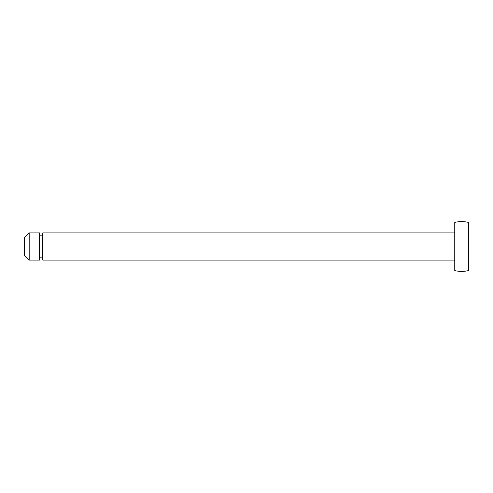 <?xml version="1.0" encoding="UTF-8"?>
<svg xmlns="http://www.w3.org/2000/svg" width="493" height="493" viewBox="0 0 493 493"><rect width="100%" height="100%" fill="white"/><g stroke="black" fill="none" stroke-linecap="round" stroke-linejoin="round"><path stroke-width="0.74" d="M454.768 260.082L42.762 260.082L42.762 232.918L454.768 232.918M39.588 260.082L39.588 232.918L29.179 232.918L29.179 260.082L39.588 260.082M29.179 260.082L24.65 255.553L24.65 237.447L29.179 232.918M454.768 270.626L454.768 222.374C459.297 221.339 463.821 221.339 468.35 222.374L468.35 270.626C463.821 271.661 459.297 271.661 454.768 270.626M42.762 257.821L39.588 257.821M42.762 235.179L39.588 235.179"/></g></svg>
